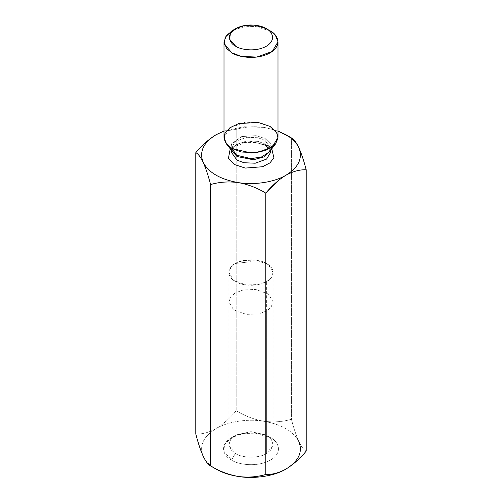 <?xml version="1.0" encoding="UTF-8"?>
<svg xmlns="http://www.w3.org/2000/svg" width="502" height="502" viewBox="0 0 502 502"><rect width="100%" height="100%" fill="white"/><g stroke="black" fill="none" stroke-linecap="round" stroke-linejoin="round"><path stroke-width="0.38" stroke-dasharray="2.51 1.88" d="M203.197 456.243C205.525 461.162 209.798 465.429 216.011 469.05C209.798 465.429 205.525 461.162 203.197 456.243C199.018 445.738 203.285 436.539 216.011 428.645C208.876 432.511 202.137 434.318 195.805 434.061C202.137 434.318 208.876 432.511 216.011 428.645C223.158 424.265 229.891 418.291 236.21 410.73C229.891 418.291 223.158 424.265 216.011 428.645C203.285 436.539 199.018 445.738 203.197 456.243M263.807 127.389L277.995 131.041L263.807 127.389C273.615 129.165 282.814 132.672 291.405 137.912C282.814 132.672 273.615 129.165 263.807 127.389L243.464 126.749L224.005 131.041L243.457 126.749L263.795 127.389C254.112 126.127 244.913 126.786 236.21 129.372L236.21 410.73L236.21 129.372C244.913 126.786 254.112 126.127 263.807 127.389M195.805 152.696C202.137 145.128 208.876 139.154 216.011 134.787M224.005 131.21L236.21 129.372L224.005 131.21M291.405 137.912L291.405 419.27C282.814 421.849 273.615 422.508 263.807 421.253C254.112 419.515 244.913 416.007 236.21 410.73C244.913 416.007 254.112 419.515 263.807 421.253C273.615 422.508 282.814 421.849 291.405 419.27L291.405 137.912M306.195 451.135C303.892 450.081 301.426 446.855 298.803 441.453C296.205 435.617 293.739 428.225 291.405 419.27C293.739 428.225 296.205 435.617 298.803 441.453C301.426 446.855 303.892 450.081 306.195 451.135M285.989 175.192L279.482 179.641M267.541 145.436L271.789 148.793L267.541 145.436L251.314 141.482L239.36 143.271L230.211 148.793L239.36 143.271L251.314 141.482L267.541 145.436L265.74 145.618L265 143.967L258.015 141.363L246.764 140.886L235.413 145.003L231.202 152.05L235.413 145.003L246.764 140.886L258.015 141.363L265 143.967L265 140.347L270.798 148.429L270.465 150.506L270.798 148.429L265 140.347L265 143.967L270.798 152.05L265 143.967L265.74 145.618L267.541 145.436M234.032 29.731L245.07 26.644L255.932 26.531L270.089 30.829L270.089 126.441L260.569 122.89L245.227 122.237L229.747 127.853L224.005 137.46M277.995 137.46L275.36 130.746L270.089 126.441L270.089 30.829L254.815 26.424L243.137 26.939L231.911 30.829M269.511 151.736L270.465 143.679L265.338 138.677L256.265 135.653L241.7 136.557L231.428 143.892L232.489 151.736L231.428 143.892L241.7 136.557L256.265 135.653L265.338 138.677L270.465 143.679L269.511 151.736C270.045 151.328 270.471 150.23 270.798 148.429L270.798 150.079M231.535 150.506L231.202 148.429L235.413 141.382L246.764 137.266L258.015 137.743L265 140.347L258.015 137.743L246.764 137.266L235.413 141.382L231.202 148.429L231.535 150.506M265 140.347L265.338 138.677L265 140.347M298.803 441.453C293.325 431.149 281.66 424.416 263.807 421.253C247.844 418.492 227.444 421.649 216.011 428.645C227.444 421.649 247.844 418.492 263.807 421.253C281.66 424.416 293.325 431.149 298.803 441.453C302.982 451.963 298.715 461.162 285.989 469.05M235.356 263.5L251 261.674L235.356 263.5C239.303 260.494 254.853 256.936 266.644 263.5C278.014 270.308 271.852 279.288 266.644 281.566C262.697 284.571 247.147 288.129 235.356 281.566C223.986 274.757 230.148 265.778 235.356 263.5L231.033 267.026L228.874 272.53L233.581 280.405L246.269 285.01L258.844 284.477L266.644 281.566L270.967 278.039L273.126 272.53L268.419 264.654L255.731 260.055L243.156 260.588L235.356 263.5M266.644 310.951L258.844 313.863L246.269 314.396L233.581 309.79L228.874 301.915L231.033 296.412L235.356 292.886L243.156 289.974L255.731 289.441L268.419 294.04L273.126 301.915L270.967 307.425L266.644 310.951L266.644 281.566L266.644 310.951L270.967 307.425L273.126 301.915L268.419 294.04L255.731 289.441L243.156 289.974L235.356 292.886L231.033 296.412L228.874 301.915L233.581 309.79L246.269 314.396L258.844 313.863L266.644 310.951L266.644 453.475C259.603 458.345 242.397 458.345 235.356 453.475L230.845 449.71L228.874 444.439L230.876 439.137L236.461 434.814L251 431.67L265.539 434.814L271.124 439.137L273.126 444.439L271.155 449.71L266.644 453.475L266.644 310.951M235.356 453.475C242.397 458.345 259.603 458.345 266.644 453.475L273.075 445.312L271.726 439.972L266.637 435.403L251 431.67L235.356 435.41L230.267 439.978L228.925 445.312L235.356 453.475L231.535 460.083L223.754 451.097L224.67 444.22L231.535 437.612L242.987 433.646L254.89 433.119L270.465 437.612C276.935 440.449 284.603 451.618 270.465 460.083C255.794 468.247 236.448 463.823 231.535 460.083L235.356 453.475M231.535 460.083C236.448 463.823 255.794 468.247 270.465 460.083C284.603 451.618 276.935 440.449 270.465 437.612C265.552 433.872 246.206 429.448 231.535 437.612C217.397 446.083 225.065 457.253 231.535 460.083M232.489 151.736C231.955 151.334 231.529 150.23 231.202 148.429L231.202 150.079M269.543 148.787L270.798 152.05M231.202 152.05L231.591 150.236M232.457 148.787L234.754 146.59L245.045 142.631L256.321 142.53L265.74 145.618M228.874 444.439L228.874 272.53M273.126 444.439L273.126 272.53M266.644 435.41L270.465 437.612M235.356 435.41L231.535 437.612"/><path stroke-width="0.75" d="M285.989 469.05C274.556 476.053 254.156 479.209 238.193 476.448C229.678 475.105 222.279 472.639 216.011 469.05C222.279 472.639 229.678 475.105 238.193 476.448C254.156 479.209 274.556 476.053 285.989 469.05C278.861 472.922 272.122 474.723 265.79 474.465C257.087 477.044 247.888 477.709 238.193 476.448C228.385 474.666 219.186 471.165 210.595 465.925L216.011 469.05L210.595 465.925C208.261 464.827 205.795 461.602 203.197 456.243C205.795 461.602 208.261 464.827 210.595 465.925C219.186 471.165 228.385 474.666 238.193 476.448C247.888 477.709 257.087 477.044 265.79 474.465L265.79 193.107C257.087 187.83 247.888 184.322 238.193 182.584C228.385 181.329 219.186 181.988 210.595 184.567L210.595 465.925L210.595 184.567C208.261 175.612 205.795 168.214 203.197 162.384C200.574 156.982 198.108 153.75 195.805 152.696L195.805 434.061C198.108 442.927 200.574 450.319 203.197 456.243C200.574 450.319 198.108 442.927 195.805 434.061L195.805 152.696C198.108 153.75 200.574 156.982 203.197 162.384C208.675 172.688 220.34 179.421 238.193 182.584C254.156 185.345 274.556 182.188 285.989 175.192C298.715 167.298 302.982 158.099 298.803 147.594C301.426 153.512 303.892 160.91 306.195 169.776L306.195 451.135L306.195 169.776C299.876 169.513 293.143 171.314 285.989 175.192C293.143 171.314 299.876 169.513 306.195 169.776C303.892 160.91 301.426 153.512 298.803 147.594C296.475 142.675 292.202 138.408 285.989 134.787L291.405 137.912C293.739 139.004 296.205 142.235 298.803 147.594C296.205 142.235 293.739 139.004 291.405 137.912L277.995 131.041L285.996 134.787C292.202 138.408 296.475 142.675 298.803 147.594C302.982 158.099 298.715 167.298 285.989 175.192C274.556 182.188 254.156 185.345 238.193 182.584C247.888 184.322 257.087 187.83 265.79 193.107L265.79 474.465C272.122 474.723 278.861 472.922 285.989 469.05C293.143 464.67 299.876 458.702 306.195 451.135C299.876 458.702 293.143 464.67 285.989 469.05C298.715 461.162 302.982 451.963 298.803 441.453M216.011 134.787L224.005 131.041L216.011 134.787C203.285 142.675 199.018 151.874 203.197 162.384C205.795 168.214 208.261 175.612 210.595 184.567C219.186 181.988 228.385 181.329 238.193 182.584C220.34 179.421 208.675 172.688 203.197 162.384C199.018 151.874 203.285 142.675 216.011 134.787C208.876 139.154 202.137 145.128 195.805 152.696M279.482 179.641L265.79 193.107C272.122 185.533 278.861 179.559 285.989 175.192M271.789 148.793L273.897 157.754L270.001 162.868L262.571 166.727L245.283 168.082L234.459 164.537L228.41 158.494L230.211 148.793L228.41 158.494L234.459 164.537L245.283 168.082L262.571 166.727L270.001 162.868L273.897 157.754L271.789 148.793M235.733 28.627L231.911 30.829L225.178 37.311L224.281 44.057L231.911 52.867C236.731 56.538 255.7 60.874 270.089 52.867C283.956 44.565 276.439 33.609 270.089 30.829L266.267 28.627C262.414 25.696 247.241 22.22 235.733 28.627C224.639 35.272 230.65 44.032 235.733 46.259C239.586 49.19 254.759 52.66 266.267 46.259C277.361 39.614 271.35 30.848 266.267 28.627L266.267 28.627C271.35 30.848 277.361 39.614 266.267 46.259C254.759 52.66 239.586 49.19 235.733 46.259L229.621 39.206L230.343 33.81L235.733 28.627L244.712 25.514L254.056 25.1L266.267 28.627L270.089 30.829L275.36 35.134L277.995 41.848L272.253 51.455L256.773 57.071L241.431 56.425L231.911 52.867L226.64 48.569L224.005 41.848L226.44 35.385L234.032 29.731M224.005 41.848L224.005 137.46L226.64 144.174L231.911 148.479L241.431 152.031L256.773 152.683L272.253 147.067L277.995 137.46L277.995 41.848M236.662 155.237L251.226 158.663L261.824 156.856L269.511 151.736L261.824 156.856L251.226 158.663L236.662 155.237L231.911 148.479L226.358 143.823L224.156 139.104L224.946 133.381L229.922 127.721L238.619 123.611L258.009 122.413L270.089 126.441L276.909 133.093L277.964 138.157L275.642 143.823L265.407 150.638L251.301 153.041L231.911 148.479L236.662 155.237L232.489 151.736L236.662 155.237M270.465 150.506L264.516 156.775L253.403 159.774L237 156.511L231.535 150.506L237 156.511L253.403 159.774L264.516 156.775L270.465 150.506M231.202 152.05L237 160.132L243.985 162.736L255.236 163.213L266.587 159.09L270.798 152.05L266.587 159.09L255.236 163.213L243.985 162.736L237 160.132L231.202 152.05L231.202 150.079M270.089 30.829L266.267 28.627M216.004 469.05L210.595 465.925M269.511 151.736L275.642 143.823M232.489 151.736L226.358 143.823M270.798 150.079L270.798 152.05M265.74 145.618L269.543 148.787M231.591 150.236L232.457 148.787M291.405 137.912L285.996 134.787"/></g></svg>
